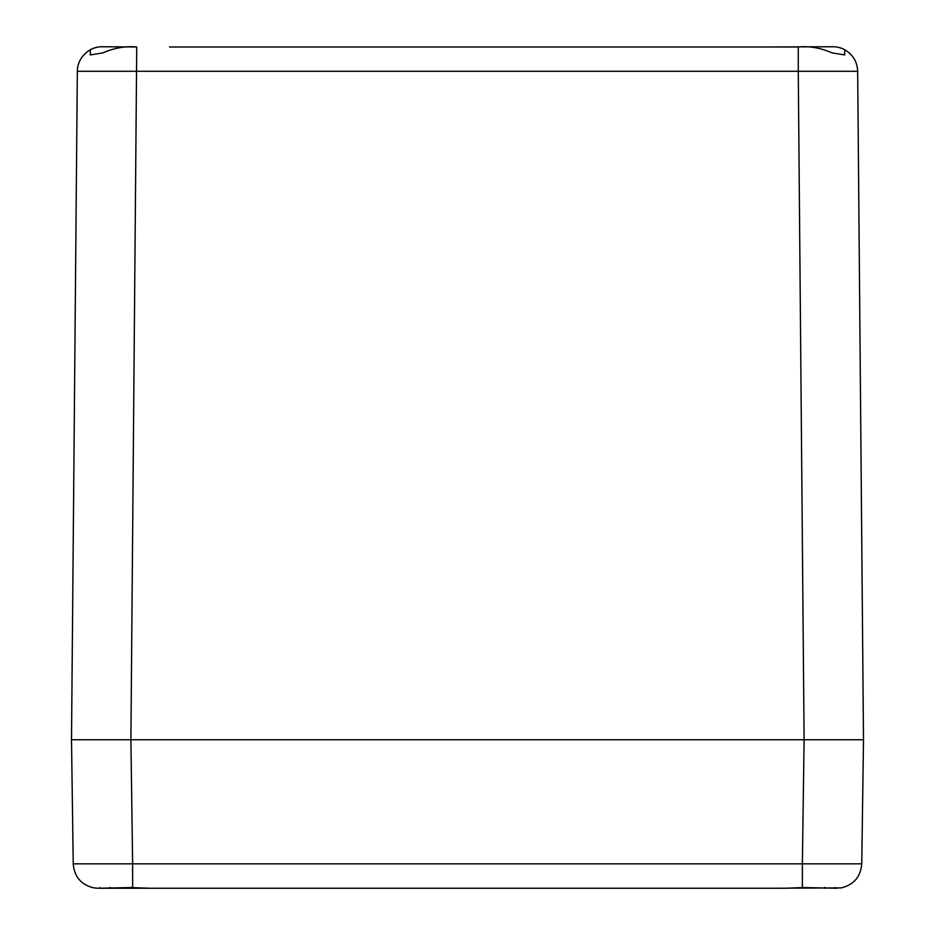 <?xml version="1.0" encoding="UTF-8"?>
<svg xmlns="http://www.w3.org/2000/svg" width="935" height="935" viewBox="0 0 935 935"><rect width="100%" height="100%" fill="white"/><g stroke="black" fill="none" stroke-linecap="round" stroke-linejoin="round"><path stroke-width="1.4" d="M90.309 49.73L90.309 49.73A24.754 24.754 0 0 1 102.079 46.75L136.732 46.984C125.711 45.92 114.362 47.907 102.686 52.944L90.309 54.92L90.309 49.73C81.883 54.943 77.558 62.131 77.336 71.282L71.504 739.749L863.496 739.749L71.504 739.749L72.977 571.075M98.584 739.749L105.234 739.749M828.352 739.749L836.416 739.749M169.515 46.984L798.268 46.984L798.268 71.282L857.664 71.282L863.496 739.749L861.766 863.846C860.656 876.843 853.76 884.861 841.091 887.911L773.128 888.25M798.268 46.984C809.289 45.92 820.638 47.907 832.314 52.944L844.691 54.92L844.691 49.73A24.754 24.754 0 0 0 832.921 46.75L765.485 46.984M72.124 784.535L71.504 739.749L77.336 71.282L798.268 71.282L804.1 739.749L802.37 863.846L861.766 863.846L863.496 739.749L857.664 71.282C857.243 61.745 852.919 54.557 844.691 49.73M90.309 50.829L90.309 54.92M99.928 887.584L99.928 888.25L97.976 888.25L130.9 887.584L150.652 888.25L784.348 888.25L804.1 887.584L837.024 888.25M97.976 888.25L93.78 887.864M161.872 888.25L99.928 888.25M110.424 887.479L110.424 888.25M824.576 887.479L824.576 888.25M835.072 887.584L835.072 888.25M824.927 887.49L824.927 888.25M93.909 887.911C81.24 884.861 74.344 876.843 73.234 863.846L71.504 739.749L73.234 863.846L132.63 863.846L132.63 887.596M110.073 887.49L110.073 888.25M694.214 71.282L486.305 71.282M448.695 71.282L240.786 71.282M802.37 887.596L802.37 863.846L132.63 863.846L130.9 739.749L136.732 46.984M784.348 888.25L150.652 888.25M168.019 888.25L766.981 888.25"/></g></svg>
